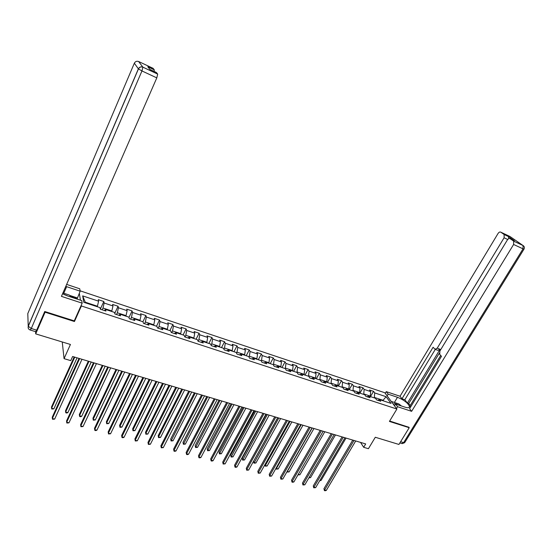 <?xml version="1.0" encoding="UTF-8"?>
<svg xmlns="http://www.w3.org/2000/svg" width="552" height="552" viewBox="0 0 552 552"><rect width="100%" height="100%" fill="white"/><g stroke="black" fill="none" stroke-linecap="round" stroke-linejoin="round"><path stroke-width="0.83" d="M45.036 311.597L45.085 312.204L74.444 321.519L81.385 305.967L396.902 409.032L384.772 392.727L80.088 290.807M45.085 312.204L35.701 333.884L35.59 331.676M396.902 409.032L389.415 421.431L409.218 427.71L408.749 427.089M409.218 427.71L398.93 444.45L375.305 437.26L368.412 448.707L363.671 447.306L365.686 443.939L72.616 356.495L70.739 360.635L64.06 358.655L70.435 344.462L35.701 333.884M81.385 305.967L81.261 305.194M80.44 300.191L79.281 293.167M386.083 396.695L374.711 392.921L373.573 391.34L369.529 389.995L370.661 391.575L364.141 389.408L363.023 387.828L358.924 386.462L360.035 388.042L353.425 385.848L352.335 384.268L348.181 382.888L349.264 384.468L342.564 382.239L341.495 380.659L337.293 379.258L338.341 380.839L331.552 378.582L330.517 377.002L326.253 375.581L327.274 377.161L320.388 374.87L319.387 373.297L315.061 371.855L316.054 373.435L309.079 371.11L308.099 369.536L303.717 368.081L304.683 369.654L297.604 367.301L296.659 365.728L292.215 364.251L293.147 365.817L285.97 363.437L285.06 361.864L280.554 360.366L281.451 361.933L274.171 359.518L273.295 357.944L268.727 356.426L269.59 357.993L262.207 355.543L261.365 353.977L256.735 352.431L257.563 353.998L250.077 351.507L249.269 349.947L244.564 348.381L245.364 349.94L237.767 347.415L236.994 345.856L232.226 344.269L232.985 345.828L225.278 343.268L224.54 341.709L219.703 340.101L220.427 341.653L212.603 339.059L211.913 337.507L207 335.871L207.683 337.424L199.748 334.788L199.093 333.235L194.111 331.579L194.752 333.125L186.7 330.448L186.086 328.902L181.028 327.219L181.629 328.764L173.452 326.053L172.886 324.507L167.753 322.796L168.305 324.341L160.011 321.581L159.487 320.043L154.277 318.311L154.788 319.849L146.363 317.048L145.88 315.516L140.594 313.757L141.064 315.289L132.508 312.446L132.073 310.914L126.705 309.127L127.126 310.659L118.438 307.768L118.052 306.25L112.601 304.435L112.974 305.953L104.155 303.02L103.817 301.502L98.284 299.66L98.601 301.178L82.676 295.886L83.78 302.289L99.94 307.609L100.271 309.182L105.929 311.045L105.577 309.465L114.526 312.411L114.913 313.991L120.481 315.82L120.081 314.233L128.892 317.138L129.32 318.718L134.805 320.519L134.35 318.932L143.03 321.788L143.506 323.375L148.909 325.149L148.405 323.555L156.947 326.37L157.479 327.964L162.792 329.71L162.247 328.109L170.658 330.883L171.237 332.476L176.467 334.195L175.874 332.594L184.161 335.319L184.782 336.927L189.936 338.617L189.302 337.01L197.464 339.701L198.127 341.308L203.205 342.971L202.522 341.364L210.567 344.013L211.271 345.621L216.274 347.263L215.549 345.649L223.47 348.257L224.215 349.871L229.149 351.493L228.39 349.871L236.194 352.445L236.98 354.06L241.838 355.654L241.038 354.039L248.731 356.564L249.552 358.186L254.341 359.759L253.499 358.138L261.082 360.635L261.945 362.257L266.657 363.802L265.788 362.181L273.261 364.637L274.151 366.266L278.801 367.791L277.897 366.162L285.26 368.591L286.191 370.213L290.773 371.717L289.834 370.095L297.093 372.483L298.059 374.111L302.579 375.595L301.599 373.966L308.761 376.319L309.762 377.954L314.212 379.417L313.205 377.782L320.263 380.107L321.292 381.736L325.687 383.178L324.652 381.549L331.614 383.84L332.67 385.475L337.003 386.897L335.933 385.262L342.799 387.525L343.889 389.153L348.167 390.561L347.063 388.925L353.839 391.154L354.957 392.789L359.173 394.169L358.041 392.534L364.727 394.735L365.872 396.37L370.026 397.737L368.874 396.101L375.463 398.268L376.637 399.903L380.742 401.249L379.555 399.613L391.037 403.395L386.083 396.695L383.074 400.297L374.346 397.419L374.111 397.826M102.189 309.817L102.996 308.05L111.842 310.962L111.621 311.452M104.349 310.528L105.577 309.465M104.155 303.02L102.996 308.05M112.974 305.953L111.842 310.962M116.52 314.516L117.328 312.77L126.042 315.64L125.815 316.123M118.811 315.268L120.081 314.233M118.438 307.768L117.328 312.77M127.126 310.659L126.042 315.64M130.631 319.153L131.445 317.421L140.022 320.243L139.794 320.726M133.046 319.946L134.35 318.932M132.508 312.446L131.445 317.421M141.064 315.289L140.022 320.243M144.527 323.713L145.342 321.995L153.794 324.783L153.566 325.252M147.06 324.541L148.405 323.555M146.363 317.048L145.342 321.995M154.788 319.849L153.794 324.783M158.217 328.205L159.038 326.508L167.359 329.247L167.132 329.716M160.86 329.075L162.247 328.109M160.011 321.581L159.038 326.508M168.305 324.341L167.359 329.247M171.7 332.628L172.521 330.952L180.718 333.649L180.49 334.112M174.453 333.539L175.874 332.594M173.452 326.053L172.521 330.952M181.629 328.764L180.718 333.649M184.975 336.989L185.803 335.326L193.883 337.983L193.648 338.445M187.846 337.934L189.302 337.01M186.7 330.448L185.803 335.326M194.752 333.125L193.883 337.983M198.092 341.226L198.892 339.632L206.855 342.254L206.62 342.709M201.038 342.261L202.522 341.364M199.748 334.788L198.892 339.632M207.683 337.424L206.855 342.254M211.099 345.235L211.789 343.882L219.634 346.463L219.399 346.918M214.031 346.525L215.549 345.649M212.603 339.059L211.789 343.882M220.427 341.653L219.634 346.463M223.912 349.209L224.498 348.07L232.226 350.617L231.999 351.065M226.837 350.734L228.39 349.871M225.278 343.268L224.498 348.07M232.985 345.828L232.226 350.617M236.532 353.142L237.022 352.19L244.646 354.701L244.412 355.15M239.451 354.874L241.038 354.039M237.767 347.415L237.022 352.19M245.364 349.94L244.646 354.701M248.966 357.034L249.373 356.261L256.88 358.731L256.645 359.173M251.891 358.952L253.499 358.138M250.077 351.507L249.373 356.261M257.563 353.998L256.88 358.731M261.213 360.884L261.538 360.27L268.941 362.705L268.707 363.14M264.146 362.981L265.788 362.181M262.207 355.543L261.538 360.27M269.59 357.993L268.941 362.705M273.288 364.686L273.537 364.216L280.837 366.625L280.602 367.059M276.228 366.942L277.897 366.162M274.171 359.518L273.537 364.216M281.451 361.933L280.837 366.625M285.136 368.55L285.37 368.115L292.567 370.489L292.332 370.916M288.137 370.854L289.834 370.095M285.97 363.437L285.37 368.115M293.147 365.817L292.567 370.489M296.797 372.386L297.031 371.958L304.131 374.297L303.897 374.718M299.881 374.711L301.599 373.966M297.604 367.301L297.031 371.958M304.683 369.654L304.131 374.297M308.299 376.167L308.54 375.746L315.537 378.051L315.302 378.472M311.466 378.513L313.205 377.782M309.079 371.11L308.54 375.746M316.054 373.435L315.537 378.051M319.642 379.9L319.884 379.479L326.784 381.756L326.549 382.177M322.885 382.26L324.652 381.549M320.388 374.87L319.884 379.479M327.274 377.161L326.784 381.756M330.834 383.585L331.076 383.171L337.886 385.413L337.645 385.827M334.146 385.958L335.933 385.262M331.552 378.582L331.076 383.171M338.341 380.839L337.886 385.413M341.874 387.214L342.109 386.8L348.829 389.015L348.595 389.429M345.255 389.602L347.063 388.925M342.564 382.239L342.109 386.8M349.264 384.468L348.829 389.015M352.762 390.802L353.004 390.388L359.628 392.575L359.393 392.983M356.212 393.196L358.041 392.534M353.425 385.848L353.004 390.388M360.035 388.042L359.628 392.575M363.506 394.335L363.747 393.928L370.288 396.081L370.047 396.488M367.018 396.75L368.874 396.101M364.141 389.408L363.747 393.928M370.661 391.575L370.288 396.081M382.84 400.697L383.074 400.297L383.536 400.924M377.685 400.248L379.555 399.613M374.711 392.921L374.346 397.419M62.245 341.964L64.06 358.655M360.573 442.414L363.671 447.306M97.2 306.705L97.421 306.215L85.236 302.199L85.339 302.806M82.676 295.886L85.236 302.199M98.601 301.178L97.421 306.215M373.573 391.34L370.454 396.619M363.023 387.828L359.911 393.155M352.335 384.268L349.223 389.636M341.495 380.659L338.397 386.076M330.517 377.002L327.419 382.46M319.387 373.297L316.296 378.803M308.099 369.536L305.014 375.091M296.659 365.728L293.581 371.323M285.06 361.864L281.989 367.515M273.295 357.944L270.232 363.644M261.365 353.977L258.308 359.718M249.269 349.947L246.213 355.743M236.994 345.856L233.951 351.707M224.54 341.709L221.511 347.608M211.913 337.507L208.884 343.461M199.093 333.235L196.077 339.245M186.086 328.902L183.085 334.967M172.886 324.507L169.892 330.627M159.487 320.043L156.506 326.225M145.88 315.516L142.92 321.754M132.073 310.914L128.989 317.497M118.052 306.25L114.761 313.37M103.817 301.502L100.409 308.996M74.444 321.519L74.327 320.719M352.776 440.082L323.927 488.734L324.59 490.003L354.004 440.448M326.287 490.445L325.08 490.769L324.403 490.59L324.59 490.003L326.287 490.445L355.709 440.958M324.403 490.59L323.927 488.734M320.029 480.185L321.05 480.454L346.035 438.074M321.05 480.454L319.705 480.737M391.596 401.897L391.782 401.587L398.834 403.919L401.442 405.989M391.699 402.042L391.782 401.587M398.627 405.064C395.197 403.36 393.548 403.243 393.686 404.713M62.921 292.946L69.331 295.065L71.587 297.28M67.427 295.9L63.77 294.375M387.131 395.901L388.166 394.169L386.276 391.637L400.034 396.253L498.021 233.524C498.946 232.185 499.85 231.723 500.74 232.144L504.142 234.51L508.364 236.511L508.73 238.671M388.166 394.169L397.488 397.281C404.092 400.034 408.107 403.132 409.522 406.576C409.46 407.873 407.962 408.073 405.03 407.169L395.57 404.057L397.557 406.714L411.626 411.33L409.584 408.673L441.496 356.323L439.716 354.391L439.882 351.037L507.316 240.044C508.261 238.685 509.192 238.222 510.117 238.664L513.657 241.12L523.041 245.523L509.972 236.497L500.74 232.144M440.717 355.474L409.825 406.196L410.536 407.114M439.295 353.197L408.708 403.512L410.253 405.499M408.708 403.512L407.411 403.077L404.83 399.738L401.98 398.786L400.034 396.253M385.248 393.362L386.276 391.637M396.488 408.48L397.557 406.714M394.507 405.817L395.57 404.057M411.626 411.33L513.615 244.467L513.657 241.12M514.002 240.486L508.309 236.47M507.723 239.485L504.086 237.781L437.218 348.181L435.024 349.271L433.099 347.236L401.98 398.786M504.086 237.781L504.142 234.51M408.88 427.262L389.657 421.024M437.218 348.181L440.089 349.257L407.411 403.077M440.089 349.257L437.888 350.341L435.39 349.409M435.293 349.388L404.83 399.738M62.569 293.747L67.917 296.065L81.737 300.619L82.165 303.172L61.431 296.362L156.802 77.873L141.961 70.946L31.278 328.502L36.673 330.158L44.733 311.507L74.258 320.878L82.165 303.172M63.777 293.229L66.647 286.674L65.778 286.398M66.647 286.674L80.157 291.194L79.75 288.793L66.654 284.397M77.059 299.08L80.157 291.194M134.391 63.087L27.793 313.57L28.221 326.197L138.373 68.855L134.343 63.204C135.323 61.417 136.779 60.865 138.697 61.548L153.056 68.31L154.284 69.856L154.146 71.436M154.27 69.828L147.819 66.792L149.861 69.428L156.402 72.498L157.693 74.113L156.802 77.873M36.673 330.158L35.569 331.648L30.312 330.048M69.669 295.396L77.19 297.88M77.294 298.549L70.642 296.355M342.074 436.894L313.267 485.926L313.909 487.195L343.282 437.253M315.634 487.651L313.736 487.796L313.909 487.195L315.634 487.651L345.007 437.77M313.736 487.796L313.267 485.926M331.228 433.658L302.468 483.083L303.096 484.352L332.414 434.01M304.835 484.815L302.938 484.96L303.096 484.352L304.835 484.815L334.167 434.534M302.938 484.96L302.468 483.083M309.223 477.287L310.541 477.639L335.485 434.928M310.541 477.639L308.899 477.846M298.28 474.354L299.895 474.789L324.804 431.74M299.895 474.789L297.99 474.858M320.236 430.374L291.532 480.199L292.132 481.475L321.402 430.726M293.899 481.937L292.691 482.276L291.987 482.089L292.132 481.475L293.899 481.937L323.175 431.257M291.987 482.089L291.532 480.199M309.092 427.048L280.444 477.28L281.023 478.556L310.238 427.393M282.817 479.026L280.892 479.177L281.023 478.556L282.817 479.026L312.039 427.931M280.892 479.177L280.444 477.28M297.797 423.681L269.21 474.32L269.769 475.603L298.922 424.019M271.584 476.079L269.652 476.231L269.769 475.603L271.584 476.079L300.75 424.564M269.652 476.231L269.21 474.32M312.225 427.986L287.371 471.436L289.117 471.898L313.971 428.504M287.275 471.229L287.233 472.05L287.04 471.636M289.117 471.898L287.233 472.05M301.226 424.702L276.428 468.496L278.187 468.972L303 425.233M276.179 467.958L276.304 469.124L276.014 468.248M278.187 468.972L276.304 469.124M290.083 421.383L265.333 465.529L267.12 466.005L291.884 421.914M264.939 464.632L265.222 466.157L264.863 464.763M267.12 466.005L265.222 466.157M286.35 420.265L257.818 471.325L258.364 472.602L287.454 420.596M260.199 473.085L258.26 473.243L258.364 472.602L260.199 473.085L289.303 421.148M258.26 473.243L257.818 471.325M277.732 417.691L253.575 461.279L254.092 462.514L255.907 463.004L280.609 418.554M278.788 418.009L254.003 463.156L253.575 461.279M255.907 463.004L254.003 463.156M274.737 416.801L246.282 468.282L246.799 469.566L275.821 417.126M248.662 470.056L246.709 470.214L246.799 469.566L248.662 470.056L277.69 417.685M246.709 470.214L246.282 468.282M266.305 414.283L242.204 458.229L242.707 459.464L244.543 459.954L269.19 415.145M267.34 414.593L242.625 460.113L242.204 458.229M244.543 459.954L242.625 460.113M262.966 413.289L234.579 465.205L235.076 466.488L264.022 413.607M236.967 466.985L235.759 467.344L235.007 467.144L235.076 466.488L236.967 466.985L265.926 414.172M235.007 467.144L234.579 465.205M254.727 410.833L230.688 455.131L231.164 456.373L233.027 456.87L257.605 411.688M255.735 411.13L231.102 457.028L230.688 455.131M233.027 456.87L231.102 457.028M251.029 409.729L222.725 462.079L223.194 463.363L252.064 410.032M225.112 463.866L223.139 464.032L223.194 463.363L225.112 463.866L253.989 410.612M223.139 464.032L222.725 462.079M242.983 407.328L219.013 451.998L219.468 453.24L221.352 453.744L245.868 408.19M243.97 407.617L219.42 453.903L219.013 451.998M221.352 453.744L219.42 453.903M238.926 406.113L210.698 458.912L211.147 460.202L239.934 406.417M213.093 460.713L211.885 461.079L211.112 460.872L211.147 460.202L213.093 460.713L241.886 406.996M211.112 460.872L210.698 458.912M231.081 403.774L207.179 448.817L207.607 450.059L209.518 450.57L233.965 404.637M232.04 404.064L207.58 450.736L207.179 448.817M209.518 450.57L207.58 450.736M226.644 402.449L198.506 455.704L198.934 456.994L227.624 402.746M200.9 457.511L199.7 457.884L198.913 457.677L198.934 456.994L200.9 457.511L229.611 403.333M198.913 457.677L198.506 455.704M219.006 400.172L195.18 445.595L195.587 446.837L197.526 447.361L221.897 401.035M219.944 400.455L195.574 447.527L195.18 445.595M197.526 447.361L195.574 447.527M214.19 398.737L186.141 452.447L186.542 453.737L215.142 399.02M188.542 454.261L187.335 454.641L186.542 454.427L186.542 453.737L188.542 454.261L217.157 399.62M186.542 454.427L186.141 452.447M206.765 396.522L183.016 442.331L183.402 443.573L185.368 444.098L209.656 397.385M207.676 396.791L183.402 444.27L183.016 442.331M185.368 444.098L183.402 444.27M201.556 394.963L173.604 449.142L173.977 450.439L202.48 395.239M176.005 450.97L174.805 451.35L173.997 451.136L173.977 450.439L176.005 450.97L204.523 395.853M173.997 451.136L173.604 449.142M194.352 392.817L170.685 439.019L171.044 440.261L173.038 440.8L197.243 393.679M195.235 393.079L171.065 440.965L170.685 439.019M173.038 440.8L171.065 440.965M188.736 391.14L160.894 445.795L161.239 447.092L189.633 391.409M163.288 447.631L161.274 447.803L161.239 447.092L163.288 447.631L191.703 392.023M161.274 447.803L160.894 445.795M181.767 389.063L158.182 435.659L158.521 436.908L160.535 437.446L184.651 389.919M182.615 389.312L158.521 436.908L158.555 437.619L158.182 435.659M160.535 437.446L158.555 437.619M175.729 387.262L147.991 442.4L148.309 443.691L176.592 387.518M150.392 444.243L148.364 444.415L148.309 443.691L150.392 444.243L178.696 388.146M148.364 444.415L147.991 442.4M168.995 385.248L145.507 432.25L145.811 433.499L147.86 434.051L171.879 386.11M169.816 385.496L145.811 433.499L145.866 434.224L145.507 432.25M147.86 434.051L145.866 434.224M162.529 383.323L134.909 438.95L135.199 440.248L163.357 383.571M137.31 440.806L135.268 440.979L135.199 440.248L137.31 440.806L165.49 384.206M135.268 440.979L134.909 438.95M156.037 381.384L132.646 428.8L132.922 430.049L135.005 430.608L158.921 382.246M156.83 381.618L132.922 430.049L132.998 430.781L132.646 428.8M135.005 430.608L132.998 430.781M149.13 379.321L121.633 435.459L121.888 436.756L149.93 379.562M124.034 437.315L122.841 437.722L121.985 437.494L121.888 436.756L124.034 437.315L152.097 380.211M121.985 437.494L121.633 435.459M142.892 377.458L119.605 425.295L119.853 426.544L121.957 427.11L145.776 378.32M143.651 377.692L119.853 426.544L119.95 427.289L119.605 425.295M121.957 427.11L119.95 427.289M135.53 375.263L108.164 431.912L108.392 433.21L136.296 375.491M110.566 433.782L108.502 433.962L108.392 433.21L110.566 433.782L138.497 376.147M108.502 433.962L108.164 431.912M129.547 373.483L106.377 421.742L106.591 422.991L108.73 423.563L132.439 374.346M130.286 373.697L106.591 422.991L106.709 423.75L106.377 421.742M108.73 423.563L106.709 423.75M121.723 371.144L94.495 428.311L94.689 429.608L122.454 371.365M96.904 430.187L95.71 430.608L94.827 430.374L94.689 429.608L96.904 430.187L124.69 372.034M116.017 369.44L92.95 418.14L93.143 419.389L95.31 419.968L118.901 370.302M116.713 369.654L93.143 419.389L93.274 420.155L95.31 419.968M107.709 366.963L80.62 424.654L80.785 425.958L108.406 367.17M83.028 426.544L80.944 426.731L80.785 425.958L83.028 426.544L110.676 367.846M102.279 365.341L79.336 414.483L79.495 415.732L81.696 416.318L105.163 366.204M102.941 365.541L79.495 415.732L79.654 416.505L80.53 416.746L81.696 416.318M93.481 362.719L66.544 420.948L66.675 422.252L94.137 362.912M68.952 422.846L66.854 423.039L66.675 422.252L68.952 422.846L96.441 363.602M88.334 361.18L65.516 410.771L65.64 412.02L67.875 412.62L91.218 362.043M88.962 361.374L65.64 412.02L65.819 412.806L66.716 413.048L67.875 412.62M79.026 358.407L52.247 417.188L52.343 418.485L79.647 358.593M54.655 419.092L52.55 419.285L52.343 418.485L54.655 419.092L81.986 359.29M100.733 309.341L100.181 308.761M74.175 356.958L51.495 407.003L51.584 408.252L53.854 408.859L77.059 357.82M74.768 357.137L51.584 408.252L51.791 409.053L53.854 408.859M514.319 240.637L510.117 238.664M400.621 441.703L403.636 442.628L523.02 248.855L513.615 244.467M394.383 402.449L397.488 397.281M523.482 245.826L523.041 245.523L523.02 248.855L523.993 249.138C524.724 247.675 524.428 246.482 523.103 245.564L513.712 241.162M523.945 249.214L404.83 442.4L401.787 443.546L399.848 442.952M138.586 61.493L142.871 67.144L157.672 74.085M142.871 67.144C140.891 66.44 139.387 67.013 138.373 68.855L141.961 70.946L142.871 67.144M157.693 74.113L142.885 67.171C140.946 66.523 139.47 67.116 138.442 68.931L28.249 326.363C27.862 328.123 28.511 329.344 30.187 330.006L31.278 328.502L28.221 326.197L28.242 328.136M408.928 407.555L409.522 406.576M402.173 443.649L404.644 442.69M504.197 234.552L508.364 236.511M154.284 69.856L147.839 66.82"/></g></svg>
